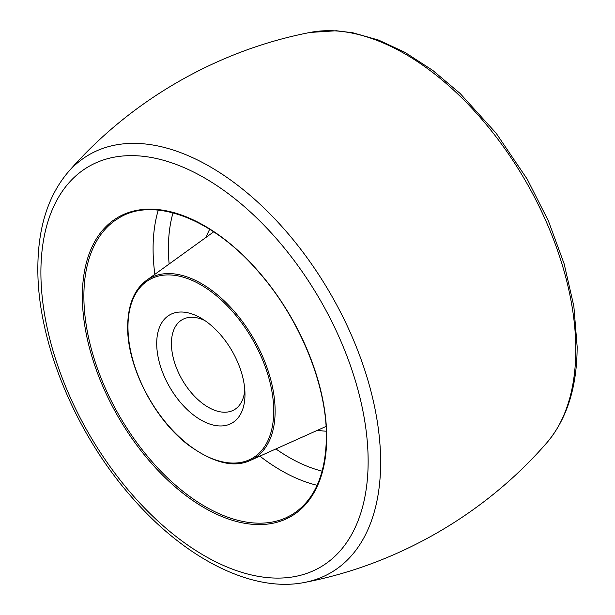 <?xml version="1.0" encoding="UTF-8"?>
<svg xmlns="http://www.w3.org/2000/svg" width="615" height="615" viewBox="0 0 615 615"><rect width="100%" height="100%" fill="white"/><g stroke="black" fill="none" stroke-linecap="round" stroke-linejoin="round"><path stroke-width="0.92" d="M204.687 320.446A52.014 30.027 -120 0 0 182.194 319.7A52.014 30.027 -120 0 0 171.424 343.508A52.014 30.027 -120 0 0 194.125 395.852A52.014 30.027 -120 0 0 234.207 409.79A52.014 30.027 -120 0 0 244.808 389.933M244.978 394.469A62.415 36.039 60 0 1 200.844 419.953A62.415 36.039 60 0 1 156.71 343.508A62.415 36.039 60 0 1 200.844 318.032A62.415 36.039 60 0 1 244.978 394.469M575.786 349.635A241.426 139.39 -120 0 0 485.512 123.646A241.426 139.39 -120 0 0 310.16 32.434L336.382 30.75L352.81 32.772L378.563 40.075L404.724 52.229L432.814 70.441L460.089 93.449L496.167 133.232L527.286 179.265L548.426 220.993L564.155 263.858L573.857 306.27L577.147 346.668C577.07 386.85 567.015 418.83 546.966 442.6A241.426 139.39 -120 0 0 575.786 349.635M310.16 32.434C217.264 50.315 129.965 100.714 68.034 172.223A241.426 139.39 60 0 1 259.522 203.765A241.426 139.39 60 0 1 380.639 462.303A241.426 139.39 60 0 1 304.84 582.39C397.736 564.509 485.035 514.109 546.966 442.6M368.139 461.335A231.394 133.593 -120 0 0 204.518 177.935A231.394 133.593 -120 0 0 40.898 272.399A231.394 133.593 -120 0 0 204.518 555.799A231.394 133.593 -120 0 0 368.139 461.335M326.688 437.403A172.777 99.753 60 0 1 204.518 507.936A172.777 99.753 60 0 1 82.349 296.33A172.777 99.753 60 0 1 204.518 225.797A172.777 99.753 60 0 1 326.688 437.403M116.827 219.286A171.739 99.153 -120 0 0 114.336 221A171.739 99.153 -120 0 0 83.878 296.292A171.739 99.153 -120 0 0 155.418 465.432A171.739 99.153 -120 0 0 285.744 517.907A171.739 99.153 -120 0 0 288.481 516.608M317.117 485.296A181.064 104.535 60 0 1 259.845 456.138M154.865 274.321A181.064 104.535 60 0 1 153.089 248.729A181.064 104.535 60 0 1 158.255 210.138M173.023 212.836A170.701 98.554 -120 0 0 168.41 248.345A170.701 98.554 -120 0 0 169.133 264.012M275.897 448.935A170.701 98.554 -120 0 0 322.168 471.159M326.288 431.184A123.999 71.594 60 0 1 317.601 430.231M206.186 237.252A123.999 71.594 60 0 1 209.7 229.257M273.721 411.066A103.066 59.509 -120 0 0 200.844 284.837A103.066 59.509 -120 0 0 127.966 326.911A103.066 59.509 -120 0 0 200.844 453.147A103.066 59.509 -120 0 0 273.721 411.066M250.413 460.374C233.938 468.184 213.105 462.949 187.89 444.653C153.858 418.646 126.974 365.871 127.659 326.488C127.958 304.84 134.231 289.473 146.485 280.371A104.104 60.109 60 0 1 227.673 304.248A104.104 60.109 60 0 1 275.128 411.104A104.104 60.109 60 0 1 250.413 460.374L326.058 426.433M68.034 172.223C47.985 195.993 37.93 227.973 37.853 268.155C37.246 341.24 75.207 433.283 131.925 497.42C185.1 558.766 252.358 593.106 304.84 582.39M114.336 221L119.387 217.718C154.042 196.216 213.828 218.925 259.499 272.945C299.912 319.185 326.88 385.444 326.388 436.981C325.766 475.303 314.011 501.371 291.126 515.17L285.744 517.907M146.485 280.371L213.697 231.832"/></g></svg>
